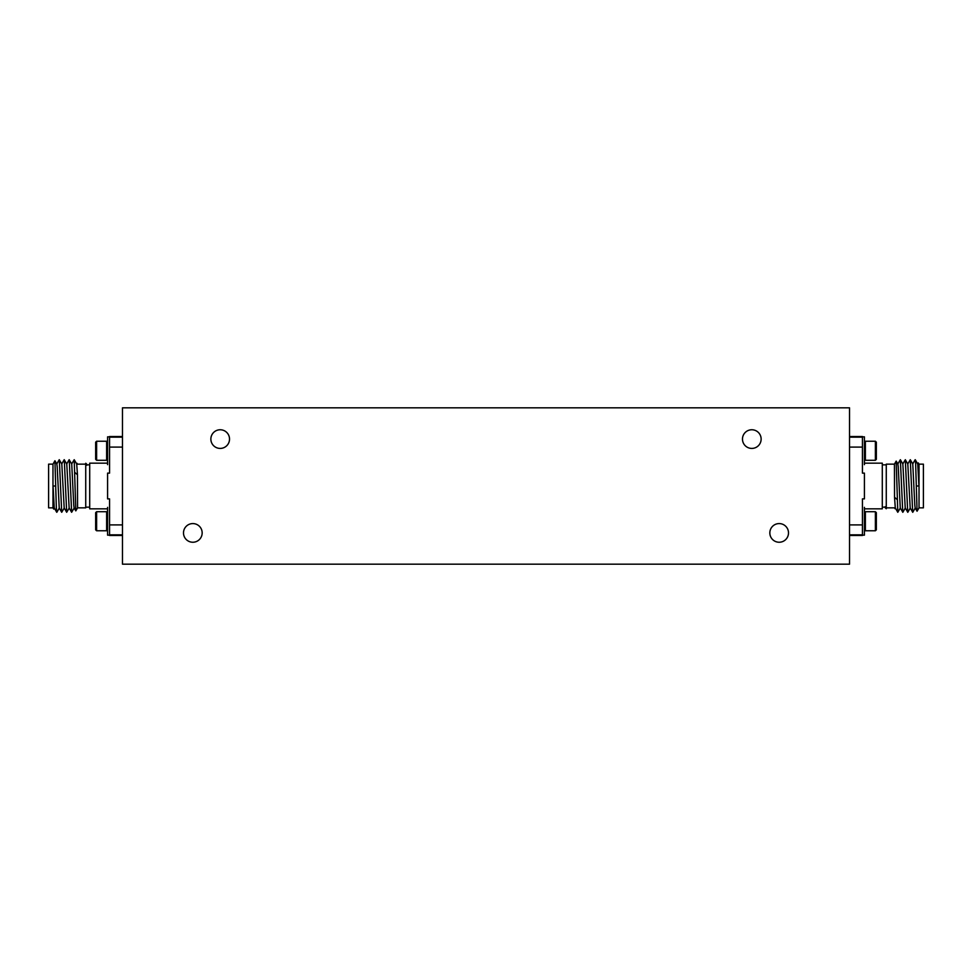 <?xml version="1.0" encoding="UTF-8"?>
<svg xmlns="http://www.w3.org/2000/svg" width="972" height="972" viewBox="0 0 972 972"><rect width="100%" height="100%" fill="white"/><g stroke="black" fill="none" stroke-linecap="round" stroke-linejoin="round"><path stroke-width="1.46" d="M210.863 439.089A9.331 9.331 0 0 0 220.194 448.42A9.331 9.331 0 0 0 229.526 439.089A9.331 9.331 0 0 0 220.194 429.758A9.331 9.331 0 0 0 210.863 439.089M742.474 439.089A9.331 9.331 0 0 0 751.806 448.42A9.331 9.331 0 0 0 761.137 439.089A9.331 9.331 0 0 0 751.806 429.758A9.331 9.331 0 0 0 742.474 439.089M769.836 532.911A9.331 9.331 0 0 0 779.167 542.242A9.331 9.331 0 0 0 788.499 532.911A9.331 9.331 0 0 0 779.167 523.58A9.331 9.331 0 0 0 769.836 532.911M183.501 532.911A9.331 9.331 0 0 0 192.833 542.242A9.331 9.331 0 0 0 202.164 532.911A9.331 9.331 0 0 0 192.833 523.58A9.331 9.331 0 0 0 183.501 532.911M849.528 407.827L122.472 407.827L122.472 564.173L849.528 564.173L849.528 407.827M77.468 474.773L77.566 507.846L75.816 510.871L74.212 459.72L76.703 464.033L77.468 474.773L74.99 472.574M52.974 464.154L52.974 507.846L48.6 507.846L48.6 464.154L52.974 464.154L54.93 460.764L56.376 508.793L56.838 512.28L59.328 507.967M52.974 507.846L53.691 509.085L53.071 486L54.25 507.967L56.741 512.28M122.472 436.525L109.557 436.525L109.557 473.133L107.576 473.133L107.576 498.867L109.557 498.867L109.557 535.475L122.472 535.475M122.472 437.169L109.557 437.169M86.885 464.847L89.703 464.847M85.73 507.153L89.703 507.153M107.576 508.842L89.703 508.842L89.703 463.158L107.576 463.158M77.566 464.154L85.73 464.154M77.566 507.846L85.73 507.846L85.73 463.255L86.921 465.224L85.73 465.224M54.93 460.764L56.85 464.033L57.202 466.937L59.219 507.967L61.71 512.28L64.286 507.967M56.741 464.033L59.231 459.72L61.807 464.033L64.188 507.967L66.679 512.28L69.255 507.967M61.698 464.033L64.188 459.72L66.776 464.033L69.146 507.967L71.636 512.28L74.224 507.967M66.667 464.033L69.158 459.72L71.734 464.033L73.751 505.063L74.115 507.967L75.792 510.871M53.071 486L55.55 486M59.316 459.72L61.71 512.28M64.286 459.72L66.679 512.28M69.243 459.72L71.636 512.28M71.636 464.033L74.212 459.72M122.472 447.096L109.557 447.096M109.557 524.904L122.472 524.904M122.472 534.831L109.557 534.831M85.73 463.255L86.63 464.033M894.532 497.227L894.434 464.154L896.184 461.129L897.788 512.28L895.297 507.967L894.532 497.227L897.01 499.426M919.026 507.846L919.026 464.154L923.4 464.154L923.4 507.846L919.026 507.846L917.07 511.236L915.624 463.207L915.162 459.72L912.672 464.033M919.026 464.154L918.309 462.915L918.929 486L917.75 464.033L915.26 459.72M849.528 535.475L862.443 535.475L862.443 498.867L864.424 498.867L864.424 473.133L862.443 473.133L862.443 436.525L849.528 436.525M849.528 534.831L862.443 534.831M885.115 507.153L882.297 507.153M886.27 464.847L882.297 464.847M864.424 463.158L882.297 463.158L882.297 508.842L864.424 508.842M894.434 507.846L886.27 507.846M894.434 464.154L886.27 464.154L886.27 508.745L885.079 506.777L886.27 506.777M917.07 511.236L915.15 507.967L914.798 505.063L912.781 464.033L910.29 459.72L907.714 464.033M915.26 507.967L912.769 512.28L910.193 507.967L907.812 464.033L905.321 459.72L902.745 464.033M910.302 507.967L907.812 512.28L905.224 507.967L902.854 464.033L900.364 459.72L897.776 464.033M905.333 507.967L902.842 512.28L900.266 507.967L898.25 466.937L897.885 464.033L896.208 461.129M918.929 486L916.45 486M912.684 512.28L910.29 459.72M907.714 512.28L905.321 459.72M902.757 512.28L900.364 459.72M900.364 507.967L897.788 512.28M849.528 524.904L862.443 524.904M862.443 447.096L849.528 447.096M849.528 437.169L862.443 437.169M886.27 508.745L885.371 507.967M864.424 507.348L864.424 535.147L862.443 535.147M865.372 511.709L865.372 530.773L875.383 530.773L875.383 511.709L865.372 511.709L864.424 512.669M875.383 511.709L876.343 512.669L876.343 529.825L875.383 530.773M862.443 436.853L864.424 436.853L864.424 464.652M865.372 441.227L865.372 460.291L875.383 460.291L875.383 441.227L865.372 441.227L864.424 442.175M875.383 441.227L876.343 442.175L876.343 459.331L875.383 460.291M96.617 460.291L95.657 459.331L95.657 442.175L96.617 441.227L96.617 460.291L106.628 460.291L106.628 441.227L107.576 442.175M109.557 436.853L107.576 436.853L107.576 464.652M96.617 530.773L95.657 529.825L95.657 512.669L96.617 511.709L96.617 530.773L106.628 530.773L106.628 511.709L107.576 512.669M107.576 507.348L107.576 535.147L109.557 535.147M77.031 463.28L76.594 464.033M53.715 509.085L54.359 507.967M894.969 508.721L895.406 507.967M918.285 462.915L917.641 464.033M864.424 529.825L865.372 530.773M864.424 459.331L865.372 460.291M96.617 441.227L106.628 441.227M107.576 459.331L106.628 460.291M96.617 511.709L106.628 511.709M107.576 529.825L106.628 530.773"/></g></svg>
